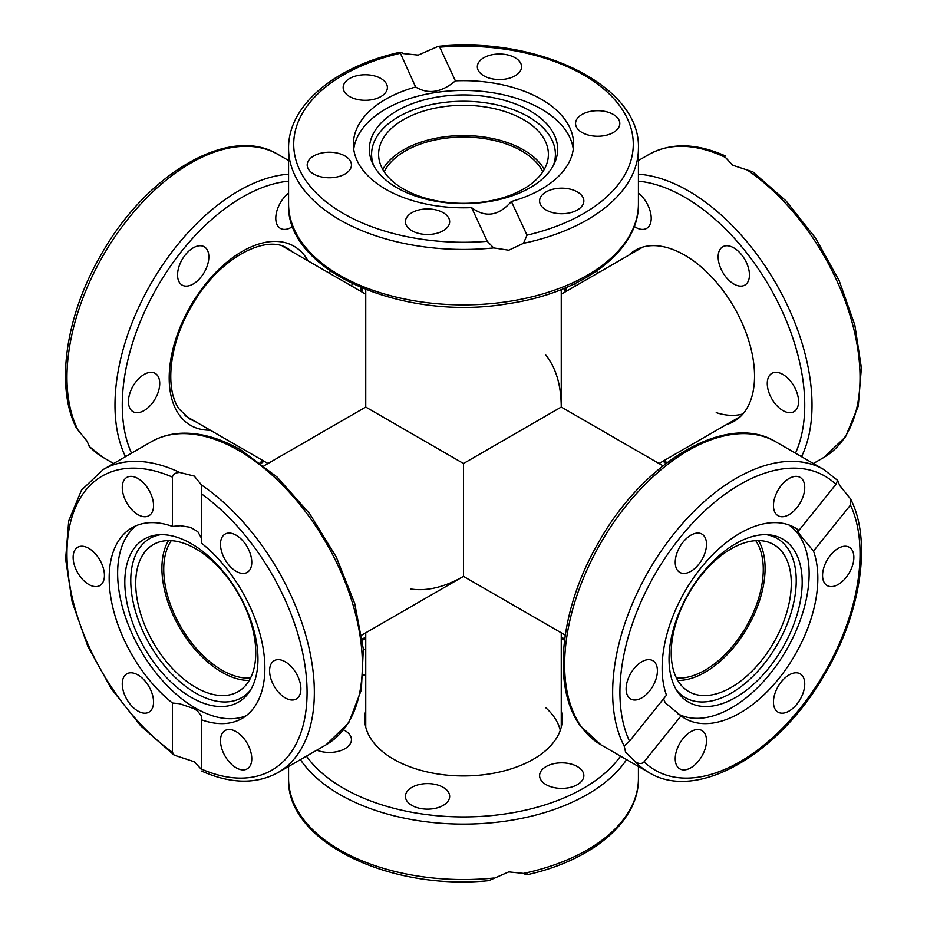 <?xml version="1.0" encoding="UTF-8"?>
<svg xmlns="http://www.w3.org/2000/svg" width="927" height="927" viewBox="0 0 927 927"><rect width="100%" height="100%" fill="white"/><g stroke="black" fill="none" stroke-linecap="round" stroke-linejoin="round"><path stroke-width="1.39" d="M542.793 171.819A82.318 47.52 0 0 0 521.704 150.962A82.318 47.52 0 0 0 384.207 171.819M565.238 635.111L463.5 576.374L463.5 463.5L365.748 407.057L463.5 463.5L561.252 407.057L463.5 463.5L463.5 576.374C444.462 587.208 426.883 591.414 410.777 588.993M676.455 678.019A82.318 47.532 120 0 0 763.269 569.363A82.318 47.532 120 0 0 755.748 540.661M545.818 355.099C555.98 367.834 561.125 385.157 561.252 407.057L561.252 289.583M171.252 540.661A82.318 47.532 -120 0 0 221.935 670.175A82.318 47.532 -120 0 0 250.545 678.019M471.611 207.636C485.505 218.007 498.761 215.956 511.368 201.483L527 235.145L523.5 243.303L508.772 250.197L493.685 247.915L487.243 241.298L471.611 207.636A110.104 63.569 180 0 1 357.15 160.695A110.104 63.569 180 0 1 353.396 144.241A110.104 63.569 180 0 1 415.632 86.999L399.966 52.26C334.763 66.605 287.926 105.643 288.575 148.447A174.925 100.997 0 0 0 493.685 247.915M487.243 241.298A169.78 98.019 180 0 1 299.502 169.618A169.78 98.019 180 0 1 400 53.337C399.166 51.831 400.337 51.912 403.5 53.581L418.228 55.099L438.228 46.35L439.757 47.184L455.389 80.846A110.104 63.569 180 0 1 569.85 127.787A110.104 63.569 180 0 1 573.604 144.241A110.104 63.569 180 0 1 511.368 201.483M372.561 163.349A94.148 54.357 180 0 1 372.527 163.268A94.148 54.357 180 0 1 439.201 96.767A94.148 54.357 180 0 1 554.439 135.215A94.148 54.357 180 0 1 554.473 163.268A94.148 54.357 180 0 1 463.57 203.639A94.148 54.357 180 0 1 372.561 163.349M373.708 165.632A91.9 53.059 180 0 1 441.808 102.758A91.9 53.059 180 0 1 552.272 140.591A91.9 53.059 180 0 1 553.292 165.632M353.732 149.131A110.104 63.569 180 0 1 453.338 90.73A110.104 63.569 180 0 1 569.85 137.567A110.104 63.569 180 0 1 573.268 149.131M335.053 177.335A22.121 12.769 180 0 1 307.196 164.994A22.121 12.769 180 0 1 323.593 152.665A22.121 12.769 180 0 1 351.449 164.994A22.121 12.769 180 0 1 335.053 177.335M349.63 96.57A22.121 12.769 180 0 1 343.152 87.532A22.121 12.769 180 0 1 356.814 75.736A22.121 12.769 180 0 1 380.916 78.505A22.121 12.769 180 0 1 387.393 87.532A22.121 12.769 180 0 1 373.743 99.328A22.121 12.769 180 0 1 349.63 96.57M448.911 225.018A22.121 12.769 180 0 1 424.659 234.369A22.121 12.769 180 0 1 405.423 221.704A22.121 12.769 180 0 1 406.177 218.401A22.121 12.769 180 0 1 430.429 209.05A22.121 12.769 180 0 1 449.665 221.704A22.121 12.769 180 0 1 448.911 225.018M577.37 191.924A22.121 12.769 180 0 1 583.848 200.95A22.121 12.769 180 0 1 570.186 212.746A22.121 12.769 180 0 1 546.084 209.989A22.121 12.769 180 0 1 539.607 200.95A22.121 12.769 180 0 1 553.257 189.154A22.121 12.769 180 0 1 577.37 191.924M591.947 111.147A22.121 12.769 180 0 1 619.804 123.488A22.121 12.769 180 0 1 603.407 135.817A22.121 12.769 180 0 1 575.551 123.488A22.121 12.769 180 0 1 591.947 111.147M478.089 63.465A22.121 12.769 180 0 1 502.341 54.114A22.121 12.769 180 0 1 521.577 66.779A22.121 12.769 180 0 1 520.823 70.081A22.121 12.769 180 0 1 496.571 79.444A22.121 12.769 180 0 1 477.335 66.779A22.121 12.769 180 0 1 478.089 63.465M455.389 80.846C441.495 92.573 428.239 94.624 415.632 86.999M382.747 169.444A84.89 49.015 180 0 1 441.53 137.231A84.89 49.015 180 0 1 544.253 169.444M441.53 106.987A84.89 49.015 180 0 1 548.39 154.322A84.89 49.015 180 0 1 485.47 201.669A84.89 49.015 180 0 1 378.61 154.322A84.89 49.015 180 0 1 441.53 106.987M194.288 476.096L201.565 485.053L201.565 543.21A110.104 63.569 60 0 1 264.867 668.077A110.104 63.569 60 0 1 242.063 718.471A110.104 63.569 60 0 1 201.565 719.839L201.565 769.595L194.288 761.751L174.16 755.157L172.468 752.33L172.468 703.037A110.104 63.569 60 0 1 109.166 578.181A110.104 63.569 60 0 1 131.97 527.776A110.104 63.569 60 0 1 172.468 526.409L172.468 477.127C172.781 474.253 175.203 472.7 179.745 472.457L194.288 476.096M257.961 659.039A94.148 54.357 60 0 1 248.992 692.399A94.148 54.357 60 0 1 174.102 684.868A94.148 54.357 60 0 1 124.809 582.168A94.148 54.357 60 0 1 158.007 534.821A94.148 54.357 60 0 1 224.624 573.199A94.148 54.357 60 0 1 257.961 659.039M250.429 690.198A91.9 53.059 60 0 1 177.451 679.526A91.9 53.059 60 0 1 130.765 580.569A91.9 53.059 60 0 1 160.638 534.67M246.142 715.748A110.104 63.569 60 0 1 162.943 681.113A110.104 63.569 60 0 1 117.636 573.292A110.104 63.569 60 0 1 136.362 525.621M285.238 661.774A22.121 12.769 60 0 1 299.688 681.264A22.121 12.769 60 0 1 296.304 698.993A22.121 12.769 60 0 1 285.238 697.904A22.121 12.769 60 0 1 270.788 678.402A22.121 12.769 60 0 1 274.183 660.673A22.121 12.769 60 0 1 285.238 661.774M249.676 748.495A22.121 12.769 60 0 1 247.185 768.865A22.121 12.769 60 0 1 222.584 750.916A22.121 12.769 60 0 1 225.064 730.546A22.121 12.769 60 0 1 249.676 748.495M222.584 536.409A22.121 12.769 60 0 1 225.064 534.103A22.121 12.769 60 0 1 245.655 544.427A22.121 12.769 60 0 1 249.676 570.105A22.121 12.769 60 0 1 247.185 572.411A22.121 12.769 60 0 1 226.605 562.086A22.121 12.769 60 0 1 222.584 536.409M124.357 497.753A22.121 12.769 60 0 1 126.848 477.393A22.121 12.769 60 0 1 151.449 495.342A22.121 12.769 60 0 1 148.969 515.702A22.121 12.769 60 0 1 124.357 497.753M88.795 584.485A22.121 12.769 60 0 1 74.334 564.983A22.121 12.769 60 0 1 77.729 547.254A22.121 12.769 60 0 1 88.795 548.355A22.121 12.769 60 0 1 103.245 567.845A22.121 12.769 60 0 1 99.849 585.574A22.121 12.769 60 0 1 88.795 584.485M151.449 709.85A22.121 12.769 60 0 1 148.969 712.156A22.121 12.769 60 0 1 128.378 701.832A22.121 12.769 60 0 1 124.357 676.142A22.121 12.769 60 0 1 126.837 673.836A22.121 12.769 60 0 1 147.428 684.161A22.121 12.769 60 0 1 151.449 709.85M172.468 703.037L179.49 703.686L193.94 708.622L197.37 710.882L201.46 716.003L201.565 719.839M249.212 680.453A84.89 49.015 60 0 1 221.935 672.272A84.89 49.015 60 0 1 168.471 540.592M195.748 687.394A84.89 49.015 60 0 1 140.29 612.596A84.89 49.015 60 0 1 153.303 544.566A84.89 49.015 60 0 1 195.748 548.772A84.89 49.015 60 0 1 251.205 623.581A84.89 49.015 60 0 1 238.193 691.6A84.89 49.015 60 0 1 195.748 687.394M201.565 538.32L197.799 531.669L190.499 527.312L180.371 525.713L172.468 526.409M78.494 430.951A174.925 100.997 -60 0 1 119.768 229.861A174.925 100.997 -60 0 1 278.112 154.485C229.56 124.322 145.713 174.114 100.603 255.609C65.69 315.887 55.214 386.907 76.408 428.031L87.173 441.333L89.259 446.524L89.456 445.331M179.653 282.781A22.121 12.769 -60 0 1 183.673 257.092A22.121 12.769 -60 0 1 204.264 246.767A22.121 12.769 -60 0 1 206.744 249.073A22.121 12.769 -60 0 1 202.723 274.763A22.121 12.769 -60 0 1 182.144 285.087A22.121 12.769 -60 0 1 179.653 282.781M144.091 410.568A22.121 12.769 -60 0 1 133.024 411.669A22.121 12.769 -60 0 1 129.641 393.94A22.121 12.769 -60 0 1 144.091 374.45A22.121 12.769 -60 0 1 155.145 373.349A22.121 12.769 -60 0 1 158.54 391.078A22.121 12.769 -60 0 1 144.091 410.568M292.747 226.455A22.121 12.769 -60 0 1 280.36 228.378A22.121 12.769 -60 0 1 277.88 208.007A22.121 12.769 -60 0 1 288.575 193.106M352.515 283.801A22.121 12.769 -60 0 1 351.356 285.887M329.247 273.117A22.121 12.769 -60 0 1 330.464 271.09M89.432 446.443L89.409 446.478A174.925 100.997 -60 0 0 103.198 457.463L113.65 463.5M788.854 524.937A109.583 63.268 -60 0 1 798.75 534.833A109.583 63.268 -60 0 1 770.395 673.431A109.583 63.268 -60 0 1 677.707 713.697M768.9 667.961A94.148 54.357 -60 0 1 678.008 692.399A94.148 54.357 -60 0 1 702.33 573.245A94.148 54.357 -60 0 1 768.993 534.821A94.148 54.357 -60 0 1 768.9 667.961M676.571 690.198A91.9 53.059 120 0 0 763.744 664.311A91.9 53.059 120 0 0 766.362 534.67M679.271 682.759A84.89 49.015 -60 0 1 694.705 584.195A84.89 49.015 -60 0 1 773.697 544.566A84.89 49.015 -60 0 1 783.234 553.419A84.89 49.015 -60 0 1 767.799 651.982A84.89 49.015 -60 0 1 688.807 691.6A84.89 49.015 -60 0 1 679.271 682.759M758.529 540.592A84.89 49.015 -60 0 1 747.51 627.463A84.89 49.015 -60 0 1 677.788 680.453M677.324 570.105A22.121 12.769 -60 0 1 681.345 544.427A22.121 12.769 -60 0 1 701.936 534.103A22.121 12.769 -60 0 1 704.416 536.409A22.121 12.769 -60 0 1 700.395 562.086A22.121 12.769 -60 0 1 679.815 572.411A22.121 12.769 -60 0 1 677.324 570.105M775.551 495.342A22.121 12.769 -60 0 1 800.152 477.393A22.121 12.769 -60 0 1 802.643 497.753A22.121 12.769 -60 0 1 778.031 515.702A22.121 12.769 -60 0 1 775.551 495.342M838.205 548.355A22.121 12.769 -60 0 1 849.271 547.254A22.121 12.769 -60 0 1 852.666 564.983A22.121 12.769 -60 0 1 838.205 584.485A22.121 12.769 -60 0 1 827.151 585.574A22.121 12.769 -60 0 1 823.755 567.845A22.121 12.769 -60 0 1 838.205 548.355M802.643 676.142A22.121 12.769 -60 0 1 798.622 701.832A22.121 12.769 -60 0 1 778.031 712.156A22.121 12.769 -60 0 1 775.551 709.85A22.121 12.769 -60 0 1 779.572 684.161A22.121 12.769 -60 0 1 800.163 673.836A22.121 12.769 -60 0 1 802.643 676.142M704.416 750.916A22.121 12.769 -60 0 1 679.815 768.865A22.121 12.769 -60 0 1 677.324 748.495A22.121 12.769 -60 0 1 701.936 730.546A22.121 12.769 -60 0 1 704.416 750.916M641.762 697.904A22.121 12.769 -60 0 1 630.696 698.993A22.121 12.769 -60 0 1 627.312 681.264A22.121 12.769 -60 0 1 641.762 661.774A22.121 12.769 -60 0 1 652.817 660.673A22.121 12.769 -60 0 1 656.212 678.402A22.121 12.769 -60 0 1 641.762 697.904M625.586 752.179L624.184 746.003L629.503 741.16L666.478 695.169A110.104 63.569 -60 0 1 698.599 570.881A110.104 63.569 -60 0 1 795.03 527.776A110.104 63.569 -60 0 1 798.947 530.383L835.911 484.392L837.591 480.522L839.827 485.667L850.592 498.969L850.465 505.088L813.489 551.078A110.104 63.569 -60 0 1 781.368 675.377A110.104 63.569 -60 0 1 684.937 718.471A110.104 63.569 -60 0 1 681.021 715.876L644.056 761.867C641.751 764.196 638.773 764.091 635.099 761.53L625.586 752.179M624.138 746.061L624.184 746.003A174.925 100.997 120 0 1 665.459 544.914A174.925 100.997 120 0 1 823.802 469.537L775.783 441.808A174.925 100.997 -60 0 0 613.025 523.465A174.925 100.997 -60 0 0 581.206 726.559A174.925 100.997 -60 0 0 600.858 744.787L580.151 725.598C551.6 686.606 560.105 608.657 598.251 542.99C643.35 461.472 727.22 411.634 775.783 441.808M813.489 551.078L800.128 535.053L797.718 531.113L797.718 530.163L798.947 530.383M663.512 698.865L665.285 702.805L681.021 715.876M628.703 255.249A98.783 57.034 60 0 1 635.296 250.255A98.783 57.034 60 0 1 684.682 255.145A98.783 57.034 60 0 1 749.225 342.19A98.783 57.034 60 0 1 734.08 421.345A98.783 57.034 60 0 1 726.455 424.554M575.644 285.887A22.121 12.769 60 0 1 574.485 283.801M782.909 374.45A22.121 12.769 60 0 1 797.359 393.94A22.121 12.769 60 0 1 793.976 411.669A22.121 12.769 60 0 1 782.909 410.568A22.121 12.769 60 0 1 768.46 391.078A22.121 12.769 60 0 1 771.855 373.349A22.121 12.769 60 0 1 782.909 374.45M720.256 249.073A22.121 12.769 60 0 1 722.736 246.767A22.121 12.769 60 0 1 743.327 257.092A22.121 12.769 60 0 1 747.347 282.781A22.121 12.769 60 0 1 744.856 285.087A22.121 12.769 60 0 1 724.277 274.763A22.121 12.769 60 0 1 720.256 249.073M638.425 193.106A22.121 12.769 60 0 1 649.12 208.007A22.121 12.769 60 0 1 646.64 228.378A22.121 12.769 60 0 1 634.253 226.455M747.255 170.012A174.925 100.997 60 0 1 852.597 324.311A174.925 100.997 60 0 1 823.802 457.463L845.517 436.826L858.275 406.13L861.38 367.938L854.833 325.076L839.202 280.73L815.714 238.309L786.177 201.055L752.84 171.843L732.712 165.249L725.435 157.405A174.925 100.997 60 0 0 648.888 154.485L638.425 160.522M725.169 156.003L725.215 155.852C696.154 143.001 670.708 142.549 648.888 154.485M596.536 271.09A22.121 12.769 60 0 1 597.753 273.117M740.186 416.814A98.783 57.034 60 0 1 739.549 416.999M365.586 726.467A98.783 57.034 180 0 1 365.748 725.818M561.252 710.696A98.783 57.034 180 0 1 562.283 718.9A98.783 57.034 180 0 1 489.062 773.999A98.783 57.034 180 0 1 364.717 718.912A98.783 57.034 180 0 1 365.748 710.696M343.581 729.897A22.121 12.769 180 0 1 351.449 739.665A22.121 12.769 180 0 1 335.053 752.006A22.121 12.769 180 0 1 316.791 750.186M448.911 799.677A22.121 12.769 180 0 1 424.659 809.039A22.121 12.769 180 0 1 405.423 796.374A22.121 12.769 180 0 1 406.177 793.072A22.121 12.769 180 0 1 430.429 783.709A22.121 12.769 180 0 1 449.665 796.374A22.121 12.769 180 0 1 448.911 799.677M577.37 766.583A22.121 12.769 180 0 1 583.848 775.621A22.121 12.769 180 0 1 570.186 787.417A22.121 12.769 180 0 1 546.084 784.648A22.121 12.769 180 0 1 539.607 775.621A22.121 12.769 180 0 1 553.257 763.813A22.121 12.769 180 0 1 577.37 766.583M363.372 649.468A22.121 12.769 180 0 1 365.748 649.421M493.685 878.031A174.925 100.997 180 0 1 288.575 778.553C286.072 841.067 388.239 890.893 488.772 880.65L508.772 871.901L523.5 873.419C526.42 875.03 527.579 875.111 527 873.663M365.748 674.972A22.121 12.769 180 0 1 363.396 674.926M561.252 725.818A98.783 57.034 180 0 1 561.414 726.467M288.575 203.894C285.435 270.997 403.21 322.005 508.228 303.662C582.492 292.862 639.34 250.893 638.425 203.894A174.925 100.997 180 0 1 508.772 301.449A174.925 100.997 180 0 1 288.575 203.894L288.575 148.447M523.5 243.303A174.925 100.997 0 0 0 638.425 148.447L638.425 203.894M439.757 47.184A169.78 98.019 180 0 1 627.498 118.876A169.78 98.019 180 0 1 527 235.145M326.142 744.787L348.703 722.828L361.356 689.908L363.338 649.016L354.717 603.489L336.304 557.081L309.676 513.709L277.08 477.057L241.252 450.221C220.568 438.32 200.811 432.654 181.982 433.222C170.672 433.662 160.417 436.524 151.217 441.808A174.925 100.997 60 0 1 238.679 450.476A174.925 100.997 60 0 1 352.955 604.624A174.925 100.997 60 0 1 326.142 744.787L278.112 772.515A174.925 100.997 -120 0 0 306.907 639.363A174.925 100.997 -120 0 0 201.565 485.053M201.565 493.929A169.78 98.019 60 0 1 307.069 692.434A169.78 98.019 60 0 1 201.565 769.132M179.745 472.457A174.925 100.997 -120 0 0 103.198 469.537L151.217 441.808M172.468 752.33A169.78 98.019 60 0 1 66.964 553.813A169.78 98.019 60 0 1 172.468 477.127M288.575 174.206A174.925 100.997 120 0 0 151.217 283.198A174.925 100.997 120 0 0 125.493 456.663M361.055 287.66A169.78 98.019 -60 0 1 360.591 291.217M262.851 460.522A169.78 98.019 -60 0 1 260 462.7M194.821 421.252A98.262 56.732 -60 0 1 189.537 418.795L179.56 409.514C164.496 389.896 168.911 343.708 191.901 305.609C218.007 258.934 265.782 233.349 287.81 248.598A98.262 56.732 -60 0 1 292.573 251.947M308.054 260.881A103.407 59.71 120 0 0 305.643 257.022A103.407 59.71 120 0 0 205.748 283.789A103.407 59.71 120 0 0 178.992 414.578A103.407 59.71 120 0 0 210.313 430.198M131.53 453.176A169.78 98.019 -60 0 1 157.428 286.791A169.78 98.019 -60 0 1 288.575 181.171M545.818 707.788A97.752 56.431 180 0 1 560.29 730.314M742.956 413.917A97.752 56.443 60 0 1 716.223 412.642M629.503 741.16A169.78 98.019 -60 0 1 679.954 537.73A169.78 98.019 -60 0 1 835.911 484.392M850.465 505.088A169.78 98.019 -60 0 1 800.013 708.529A169.78 98.019 -60 0 1 644.056 761.867M635.099 761.53A174.925 100.997 120 0 0 648.888 772.515L600.858 744.787M801.507 456.663A174.925 100.997 -120 0 0 688.321 190.869A174.925 100.997 -120 0 0 638.425 174.206M638.425 181.171A169.78 98.019 60 0 1 684.682 197.173A169.78 98.019 60 0 1 795.47 453.176M667 462.7A169.78 98.019 60 0 1 664.149 460.522M566.409 291.217A169.78 98.019 60 0 1 565.945 287.66M300.418 759.642A174.925 100.997 0 0 0 508.772 820.662A174.925 100.997 0 0 0 626.582 759.642M561.252 638.761A169.78 98.019 180 0 1 564.555 640.14M620.545 756.154A169.78 98.019 180 0 1 507.44 813.593A169.78 98.019 180 0 1 306.455 756.154M638.425 766.478L638.425 778.553A174.925 100.997 180 0 1 523.5 873.419M362.445 640.14A169.78 98.019 180 0 1 365.748 638.761M264.01 465.806L365.748 407.057L365.748 289.583M365.748 294.195L282.793 246.304M267.996 463.5L185.041 415.609M365.748 632.805L365.748 727.116M561.252 632.805L561.252 727.116M561.252 407.057L662.99 465.806M561.252 294.195L642.921 247.034M659.004 463.5L740.673 416.35M463.5 576.374L361.762 635.111M438.228 46.35C538.761 36.107 640.928 85.933 638.425 148.447M201.785 771.148C230.846 783.999 256.292 784.451 278.112 772.515M174.16 755.157L140.823 725.945L111.286 688.691L87.798 646.27L72.167 601.924L65.62 559.062L68.725 520.87L81.483 490.174L103.198 469.537M288.575 160.522L278.112 154.485M362.272 288.17L361.762 291.889M264.01 461.194L261.055 463.5M89.259 446.524L103.198 457.463M837.741 480.476L823.802 469.537M648.888 772.515C697.081 802.411 780.036 753.709 825.366 673.176C861.067 612.538 872.017 540.487 850.592 498.969M823.802 457.463L813.35 463.5M665.945 463.5L662.99 461.194M565.238 291.889L564.728 288.17M564.728 638.83L561.252 637.417M288.575 778.553L288.575 766.478M638.425 778.553C639.074 821.357 592.237 860.395 527.034 874.74M365.748 637.417L362.272 638.83"/></g></svg>
